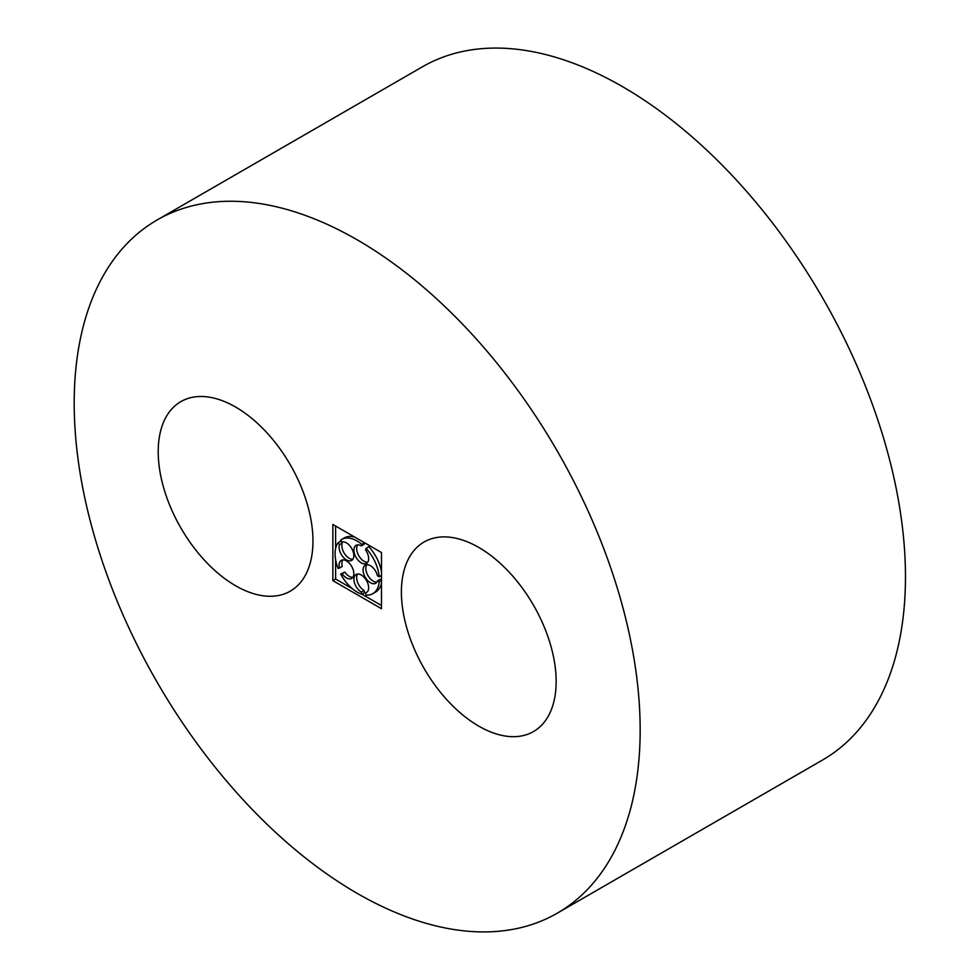 <?xml version="1.0" encoding="UTF-8"?>
<svg xmlns="http://www.w3.org/2000/svg" width="980" height="980" viewBox="0 0 980 980"><rect width="100%" height="100%" fill="white"/><g stroke="black" fill="none" stroke-linecap="round" stroke-linejoin="round"><path stroke-width="1.47" d="M235.58 585.734A109.429 63.186 -120 0 0 290.3 591.148A109.429 63.186 -120 0 0 290.3 464.79A109.429 63.186 -120 0 0 180.871 401.616A109.429 63.186 -120 0 0 164.101 489.302A109.429 63.186 -120 0 0 235.58 585.734M357.185 893.356A400.208 231.06 -120 0 0 557.277 913.176A400.208 231.06 -120 0 0 557.277 451.057A400.208 231.06 -120 0 0 157.082 219.998A400.208 231.06 -120 0 0 95.734 540.691A400.208 231.06 -120 0 0 357.185 893.356M557.277 913.176L822.575 760.002A400.208 231.06 -120 0 0 822.588 297.883A400.208 231.06 -120 0 0 422.38 66.824L157.082 219.998M478.779 726.143A109.429 63.186 -120 0 0 533.488 731.558A109.429 63.186 -120 0 0 533.488 605.199A109.429 63.186 -120 0 0 424.058 542.014A109.429 63.186 -120 0 0 407.288 629.711A109.429 63.186 -120 0 0 478.779 726.143M381.502 608.702L381.502 552.548L332.857 524.459L332.857 580.626L381.502 608.702M335.626 559.813L335.626 579.033L332.857 580.626M335.626 526.064L335.626 548.469M335.626 579.033L352.273 588.637M361.926 594.211L381.502 605.518M364.585 542.785L361.877 544.353L361.351 545.909L364.107 544.317L364.621 542.798M357.639 544.88A10.425 6.015 -120 0 0 358.827 555.795A10.425 6.015 -120 0 0 367.684 562.287M381.502 571.757A31.262 18.057 -120 0 0 368.848 546.754L366.079 548.359L365.552 549.915A10.425 6.015 -120 0 1 366.496 563.414A10.425 6.015 -120 0 1 356.071 557.387A10.425 6.015 -120 0 1 356.071 545.358A10.425 6.015 -120 0 1 361.351 545.909M366.802 564.737A10.425 6.015 -120 0 0 368.002 575.652A10.425 6.015 -120 0 0 376.847 582.145M381.502 579.989L380.24 579.254L377.471 580.858L379.174 581.838A31.262 18.057 -120 0 1 372.817 593.66L375.573 592.067A31.262 18.057 -120 0 0 381.502 583.112M357.639 574.023A10.425 6.015 -120 0 0 357.688 582.573A10.425 6.015 -120 0 0 364.107 590.475L361.351 592.067L361.877 594.248A31.262 18.057 -120 0 1 340.685 574.06L342.057 573.692A10.425 6.015 -120 0 0 351.661 578.421A10.425 6.015 -120 0 0 351.661 566.379A10.425 6.015 -120 0 0 341.236 560.364A10.425 6.015 -120 0 0 339.46 568.069L338.088 568.424A31.262 18.057 -120 0 1 338.088 542.7L339.46 544.647A10.425 6.015 -120 0 0 342.571 556.383A10.425 6.015 -120 0 0 351.661 560.413A10.425 6.015 -120 0 0 352.028 549.045A10.425 6.015 -120 0 0 342.057 542.014L340.685 540.066A31.262 18.057 -120 0 1 341.542 539.502L344.311 537.91A31.262 18.057 -120 0 1 355.03 537.26M361.877 594.248L364.634 592.643L364.107 590.475M352.849 577.293A10.425 6.015 -120 0 1 344.825 572.1L340.685 574.06M342.804 559.886A10.425 6.015 -120 0 0 342.228 566.465L339.46 568.069M352.849 559.286A10.425 6.015 -120 0 1 344.531 553.651A10.425 6.015 -120 0 1 342.228 543.055L340.844 541.095L338.088 542.7M361.877 544.353A31.262 18.057 -120 0 0 341.542 539.502M342.228 543.055L339.46 544.647M344.825 572.1L342.057 573.692M367.28 591.92L365.552 592.912A10.425 6.015 -120 0 0 366.496 592.545A10.425 6.015 -120 0 0 366.496 580.515A10.425 6.015 -120 0 0 356.071 574.488A10.425 6.015 -120 0 0 354.478 582.892A10.425 6.015 -120 0 0 361.351 592.067M365.552 592.912L366.079 595.093A31.262 18.057 -120 0 0 372.817 593.66M381.502 580.503L379.174 581.838M381.502 575.395L379.174 576.73L377.471 575.75A10.425 6.015 -120 0 0 365.234 565.215A10.425 6.015 -120 0 0 365.234 577.257A10.425 6.015 -120 0 0 375.659 583.272A10.425 6.015 -120 0 0 377.471 580.858M379.174 576.73A31.262 18.057 -120 0 0 366.079 548.359"/></g></svg>
